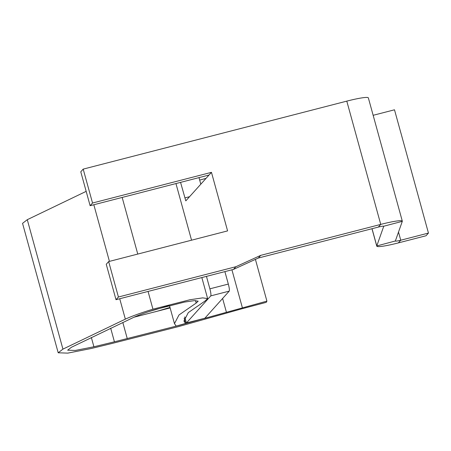 <?xml version="1.0" encoding="UTF-8"?>
<svg xmlns="http://www.w3.org/2000/svg" width="451" height="451" viewBox="0 0 451 451"><rect width="100%" height="100%" fill="white"/><g stroke="black" fill="none" stroke-linecap="round" stroke-linejoin="round"><path stroke-width="0.68" d="M186.415 322.972L204.855 318.22L229.215 291.132L210.775 295.884L186.415 322.972L184.741 316.884M210.775 295.884C211.164 294.977 210.865 292.626 209.884 288.826L206.451 276.373M383.694 226.233L402.298 221.351L395.364 240.975A6.427 0.66 -15.4 0 0 395.358 241.026A6.427 0.66 -15.4 0 0 400.753 240.214L398.334 242.903A25.707 2.633 -15.4 0 1 376.771 246.145A25.707 2.633 -15.4 0 1 376.782 245.947L383.722 226.323A6.427 0.66 164.6 0 0 383.722 226.278A6.427 0.66 164.6 0 0 378.333 227.084L258.338 258.04L233.466 269.405L116.008 299.701L106.25 264.258L108.663 261.574L227.592 230.895L211.463 172.344L185.801 200.875L180.563 182.379M200.808 184.188L198.998 177.621M229.215 291.132A6.427 1.009 -104.5 0 0 228.324 284.074L224.891 271.615M169.999 307.441L155.505 311.742M148.379 311.759L168.68 305.733M204.128 318.406L179.842 325.199L114.424 341.802L110.687 328.21M184.149 318.124L185.609 323.435L183.912 321.044L188.315 312.594L205.064 301.003L207.629 298.573L202.685 297.874L189.978 299.74L152.94 309.177C140.926 312.881 131.726 316.202 125.344 319.145L62.931 349.125L58.202 352.789L67.763 353.127L91.271 348.488A687.645 70.367 164.6 0 0 112.09 343.442L179.188 326.417L241.73 308.828L266.248 302.345L266.913 301.121L204.145 318.479M402.298 221.351A25.707 2.633 164.6 0 0 402.309 221.153L368.354 97.884A25.707 2.633 164.6 0 0 346.791 101.131L83.198 169.119L92.534 203.018L211.463 172.344M108.663 261.574L118.427 297.012L235.884 266.716L260.751 255.351L380.745 224.401A25.707 2.633 164.6 0 1 402.309 221.153M209.044 175.027L90.121 205.707L92.534 203.018M90.121 205.707L80.78 171.803L83.198 169.119M86.169 191.359L27.28 219.688L22.55 223.352L58.202 352.789M206.051 178.359L199.68 180.084M195.508 300.586L196.191 303.061L198.175 301.178L194.342 300.637L184.482 302.085L155.758 309.403C146.079 312.385 138.683 315.057 133.575 317.414L71.405 347.276L67.65 350.185L75.249 350.455L93.909 346.774A677.847 69.364 164.6 0 0 114.424 341.802M196.191 303.061L178.985 314.967L174.464 323.649L176.206 326.101L185.609 323.435M170.134 307.926L134.015 317.211M116.008 299.701L118.427 297.012M258.338 258.04L260.751 255.351M233.466 269.405L235.884 266.716M266.913 301.121L255.413 259.376M398.509 232.073L400.753 240.214L428.45 233.071L422.085 209.957M422.108 209.952L400.883 132.904M400.86 132.91L394.495 109.802L373.152 115.304M398.334 242.903L426.032 235.755L428.45 233.071M226.363 312.053L222.619 298.466M228.324 284.074L209.884 288.826M346.791 101.131L380.745 224.401L378.333 227.084M189.555 196.698L184.842 197.916M231.927 269.799L242.345 307.627M27.28 219.688L62.931 349.125M93.909 346.774L91.356 337.506M122.165 197.437L137.764 254.065M148.058 291.431L152.94 309.177M93.831 204.748L109.43 261.371M119.724 298.742L125.344 319.145M122.813 322.465L127.272 338.645M395.364 240.975L376.782 245.947L372.036 228.708M174.464 323.649L169.475 305.53M207.629 298.573L201.839 277.562M191.545 240.191L175.952 183.568M376.771 246.145L371.974 228.725"/></g></svg>
